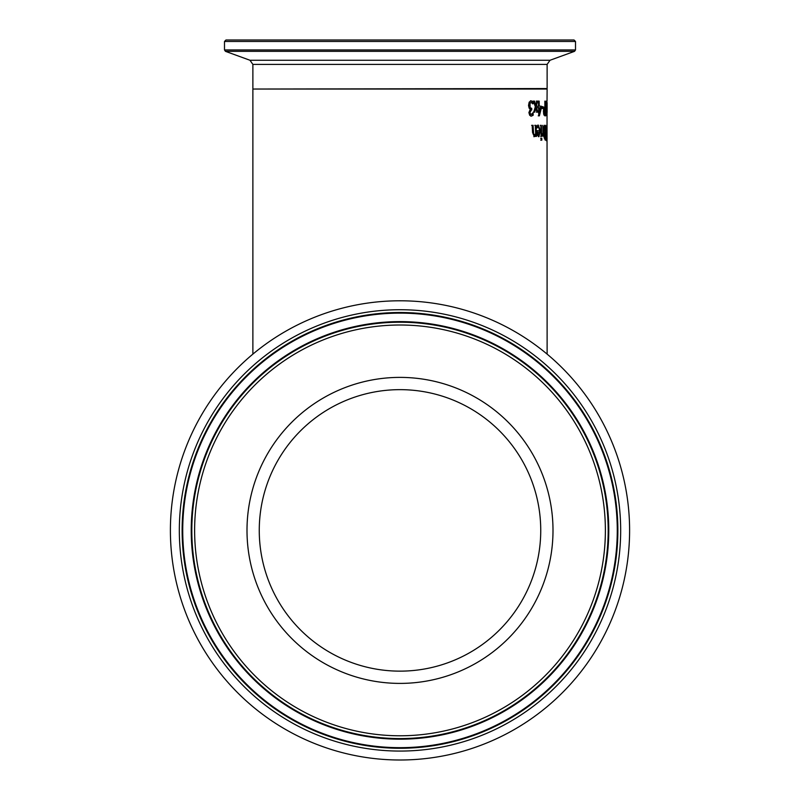 <?xml version="1.0" encoding="UTF-8"?>
<svg xmlns="http://www.w3.org/2000/svg" width="800" height="800" viewBox="0 0 800 800"><rect width="100%" height="100%" fill="white"/><g stroke="black" fill="none" stroke-linecap="round" stroke-linejoin="round"><path stroke-width="1.2" d="M533.18 115.24L531.34 116.14L529.71 115.31L528.9 112.59L530.25 109.16L529.16 108.2L528.53 105.48L529.17 102.17L531.05 100.81L533.04 101.72L533.08 103.8L531.14 102.52L530 103.34L530.15 107.76L531.72 108.29L531.76 109.92L530.89 109.92L529.41 112.39L529.88 113.99L530.81 114.44L533.11 113.15L533.18 115.24L530.79 116.14M531.72 108.29L531.17 108.29L531.22 109.92L531.76 109.92M531.14 102.52L529.45 103.34L529.07 105.63L529.59 107.76L531.3 108.29M530.5 100.81L532.5 101.72L532.53 103.8M532.57 113.15L532.63 115.24M533.04 101.72L532.5 101.72M530 103.34L529.45 103.34M531.44 109.92L529.97 112.39L530.43 113.99L531.36 114.44M544.31 125.34L545.01 125.34L545.03 127.01M545.1 132.45L545.13 134.08M545.2 138.39L545.23 140.06M543.91 131.93L545.31 132.45L545.22 127.01L543.82 127.76M544.96 127.01L543.85 127.63M544.13 138.01L545.41 138.39L545.33 134.08L544.57 134.57L544.13 138.01M544.97 134.08L544.07 134.57M544.35 127.63L543.96 132.07M545.13 140.06L544.06 136.74L543.76 129.86L544.01 126.54L545.5 125.34L545.72 140.06L545.13 140.06M547.09 138.37L546.38 132.7L546.85 125.03L547 138.37M546.55 126.42L546.63 138.67M546.92 138.67L546.86 126.73M540.29 125.34L540.84 125.34L541.17 136.38L540.64 136.38M541.35 125.34L541.68 136.38L541.15 136.38L540.8 125.34L541.35 125.34M546.19 134.99L546.3 140.71L546.03 134.99M538.37 126.71L537 128.05L536.92 126.02L538.3 125.09L540.36 130.8L538.9 136.69L537.7 135.47L537.02 130.67L539.76 130.67L538.37 126.71L536.51 128.05M537.78 125.09L539.85 130.8L538.38 136.69M537.58 134.31L538.88 135.17L539.81 132.09L537.25 132.09L537.58 134.31L538.88 135.17M539.29 132.09L537.25 132.09M537.77 132.09L538.1 134.31M537.55 127.2L537.03 127.2M542.04 134.39L543 133.18L542.81 125.34L543.52 136.38L543.04 134.74L542.08 136.32L542.02 134.39M543.04 134.74L541.77 136.38M542.94 133.44L542.97 134.74M535.73 135.16L534.37 136.69L532.55 132.51L532.18 125.34L533.07 125.34L533.67 134.11L534.49 134.93L535.65 133.59L535.28 125.34L536.06 125.34L536.54 136.38L535.79 136.38L535.19 135.16L533.83 136.69M534.75 125.34L535.53 125.34L536.02 136.38L535.26 136.38M531.63 125.34L532.53 125.34L533.13 134.11L534.49 134.93M541.24 140.15L541.17 138.22L541.77 138.22L541.84 140.15L541.24 140.15M540.66 138.22L541.26 138.22L541.33 140.15L540.73 140.15M547.12 112.48L547.12 102.62L547.12 112.48M547.12 354.12L547.03 102.62M252.88 354.12L252.88 89.04L547.12 89.04L547.03 101.12M546.89 101.12L546.92 115.83L546.42 107.64L545.73 115.83L545.9 101.12L545.71 113.79M545.97 113.79L546.36 105.17M546.48 105.17L546.69 113.79M546.81 113.79L546.77 101.12M544.71 106.61L544.72 108.27M544.78 114.14L544.79 115.83M543.54 113.18L544.95 114.14L544.89 108.27L543.53 109.2M544.65 108.27L543.54 109.16M544.04 109.16L544.66 114.14M544.84 101.12L545.29 115.83L543.87 114.92L543.44 111.4L543.69 108.13L544.88 106.61L544.84 101.12M540.84 107.76L538.74 107.76L538.85 113.51L540.84 107.76M540.33 107.76L538.74 107.76M539.23 106.18L541.28 106.18L541.31 108.25L539.39 115.83L538.76 115.83L538.6 107.76L537.96 107.76L537.93 106.18L538.57 106.18L538.5 101.12L539.17 101.12L539.23 106.18L538.71 106.18L538.65 101.12L537.98 101.12M537.41 106.18L538.05 106.18M538.08 107.76L537.44 107.76M541.31 108.25L538.87 115.83L538.24 115.83M540.77 106.18L540.79 107.96M539.26 107.76L539.36 113.51M542.59 106.66L542.61 108.45M543.09 106.66L543.11 108.45L541.67 108.45L541.65 106.66L543.09 106.66M535.77 105.27L536.82 101.12L537.64 101.12L536.22 106.59L537.81 112.16L536.94 112.16L535.77 108.05L534.7 112.16L533.76 112.16L535.31 106.71L533.52 101.12L534.55 101.12L535.77 105.27L534.01 101.12L532.98 101.12M535.77 108.05L534.17 112.16L533.22 112.16M536.3 101.12L537.12 101.12L535.69 106.59L537.29 112.16L536.42 112.16M536.22 106.59L535.69 106.59M259.26 530.4A140.74 140.74 0 0 1 400 389.65A140.74 140.74 0 0 1 540.74 530.4A140.74 140.74 0 0 1 400 671.14A140.74 140.74 0 0 1 259.26 530.4M400 760A229.6 229.6 0 0 1 170.4 530.4A229.6 229.6 0 0 1 400 300.79A229.6 229.6 0 0 1 629.6 530.4A229.6 229.6 0 0 1 400 760M245.95 40L574.04 40L225.96 40L224.49 41.47L575.51 41.47L574.04 40M540.74 40L299.33 40M529.62 105.63L529.07 105.63M530.15 107.76L529.59 107.76M529.97 112.39L529.41 112.39M530.43 113.99L529.88 113.99M540.36 130.8L539.85 130.8M533.67 134.11L533.13 134.11M533.38 131.64L532.83 131.64M544.14 113.58L543.64 113.58M400 683.4A153 153 0 0 0 553 530.4A153 153 0 0 0 400 377.39A153 153 0 0 0 247 530.4A153 153 0 0 0 400 683.4M400 735.78A205.38 205.38 0 0 1 194.62 530.4A205.38 205.38 0 0 1 400 325.01A205.38 205.38 0 0 1 605.38 530.4A205.38 205.38 0 0 1 400 735.78M400 738.58A208.18 208.18 0 0 0 608.18 530.4A208.18 208.18 0 0 0 400 322.21A208.18 208.18 0 0 0 191.82 530.4A208.18 208.18 0 0 0 400 738.58M400 739.18A208.78 208.78 0 0 1 191.22 530.4A208.78 208.78 0 0 1 400 321.61A208.78 208.78 0 0 1 608.78 530.4A208.78 208.78 0 0 1 400 739.18M400 751.07A220.67 220.67 0 0 0 620.67 530.4A220.67 220.67 0 0 0 400 309.72A220.67 220.67 0 0 0 179.33 530.4A220.67 220.67 0 0 0 400 751.07M182.13 530.4A217.87 217.87 0 0 1 400 312.52A217.87 217.87 0 0 1 617.87 530.4A217.87 217.87 0 0 1 400 748.27A217.87 217.87 0 0 1 182.13 530.4M400 313.12A217.27 217.27 0 0 1 617.27 530.4A217.27 217.27 0 0 1 400 747.67A217.27 217.27 0 0 1 182.73 530.4A217.27 217.27 0 0 1 400 313.12M575.51 41.47L575.51 49.95L224.49 49.95L224.49 41.47M574.54 51.34L550.02 60.26L249.98 60.26L225.46 51.34L574.54 51.34L575.51 49.95M249.98 60.26L252.88 64.41L547.12 64.41L547.12 88.55L253.37 89.04M225.46 51.34L224.49 49.95M252.88 64.41L252.88 88.55M550.02 60.26L547.12 64.41"/></g></svg>

